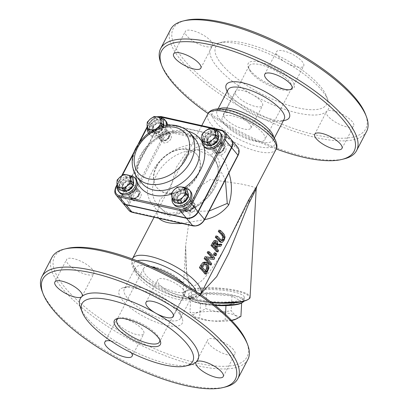 <?xml version="1.0" encoding="UTF-8"?>
<svg xmlns="http://www.w3.org/2000/svg" width="409" height="409" viewBox="0 0 409 409"><rect width="100%" height="100%" fill="white"/><g stroke="black" fill="none" stroke-linecap="round" stroke-linejoin="round"><path stroke-width="0.31" stroke-dasharray="2.04 1.53" d="M215.947 235.927A38.42 12.827 27.5 0 1 219.531 239.715A38.42 12.827 27.5 0 1 219.633 239.838L220.804 240.63L221.33 240.385M220.298 244.04L219.418 245.732L216.008 246.453L215.231 247.946A38.42 12.827 27.5 0 1 215.241 247.956A38.42 12.827 27.5 0 1 217.026 250.318L216.351 251.622M204.945 262.108L206.974 263.836L207.44 267.644L204.786 273.841M207.823 251.535A38.42 12.827 27.5 0 1 211.402 255.328A38.42 12.827 27.5 0 1 213.191 257.69L212.429 259.148L205.712 258.217A38.42 12.827 27.5 0 1 208.386 261.121A38.42 12.827 27.5 0 1 210.175 263.483L209.541 264.7M215.088 240.558L215.911 241.07C216.55 241.09 216.744 242.379 216.494 244.925L218.161 244.567M218.963 230.134A38.42 12.827 27.5 0 1 222.542 233.928A38.42 12.827 27.5 0 1 222.644 234.05L223.554 236.806L222.568 239.96L220.84 242.026L220.17 242.102M227.808 241.995L256.837 186.223M214.367 252.747A38.42 12.827 27.5 0 1 215.175 253.877L214.357 255.451M228.897 173.022C225.165 158.421 218.104 149.239 207.716 145.476C196.785 144.622 188.166 150.747 181.857 163.856L158.544 208.641C156.509 212.251 156.621 215.466 158.881 218.294M182.169 223.493L204.648 219.607M138.963 194.935A5.762 4.243 -39.8 0 0 138.84 190.226A5.762 4.243 -39.8 0 0 131.693 190.655A5.762 4.243 -39.8 0 0 129.985 197.608A5.762 4.243 -39.8 0 0 138.963 194.935M132.306 186.949A5.762 4.243 140.2 0 1 123.334 189.623A5.762 4.243 140.2 0 1 125.042 182.675A5.762 4.243 140.2 0 1 132.184 182.245A5.762 4.243 140.2 0 1 132.306 186.949M140.624 196.928A5.762 4.243 140.2 0 1 131.647 199.602A5.762 4.243 140.2 0 1 133.36 192.654A5.762 4.243 140.2 0 1 140.502 192.225A5.762 4.243 140.2 0 1 140.624 196.928M139.213 195.231A5.762 4.243 140.2 0 1 130.236 197.905A5.762 4.243 140.2 0 1 131.943 190.957A5.762 4.243 140.2 0 1 139.091 190.528A5.762 4.243 140.2 0 1 139.213 195.231M193.646 207.138A5.762 4.243 -39.8 0 0 193.523 202.429A5.762 4.243 -39.8 0 0 186.381 202.859A5.762 4.243 -39.8 0 0 184.674 209.812A5.762 4.243 -39.8 0 0 193.646 207.138M186.995 199.152A5.762 4.243 140.2 0 1 178.017 201.826A5.762 4.243 140.2 0 1 179.725 194.873A5.762 4.243 140.2 0 1 186.872 194.449A5.762 4.243 140.2 0 1 186.995 199.152M195.313 209.132A5.762 4.243 140.2 0 1 186.335 211.806A5.762 4.243 140.2 0 1 188.043 204.853A5.762 4.243 140.2 0 1 195.19 204.428A5.762 4.243 140.2 0 1 195.313 209.132M193.897 207.435A5.762 4.243 140.2 0 1 184.919 210.108A5.762 4.243 140.2 0 1 186.632 203.161A5.762 4.243 140.2 0 1 193.774 202.731A5.762 4.243 140.2 0 1 193.897 207.435M169.116 137.01A5.762 4.243 -39.8 0 0 168.994 132.301A5.762 4.243 -39.8 0 0 161.846 132.731A5.762 4.243 -39.8 0 0 160.139 139.684A5.762 4.243 -39.8 0 0 169.116 137.01M162.46 129.024A5.762 4.243 140.2 0 1 153.487 131.698A5.762 4.243 140.2 0 1 155.195 124.745A5.762 4.243 140.2 0 1 162.342 124.321A5.762 4.243 140.2 0 1 162.46 129.024M170.778 139.004A5.762 4.243 140.2 0 1 161.8 141.678A5.762 4.243 140.2 0 1 163.513 134.725A5.762 4.243 140.2 0 1 170.655 134.3A5.762 4.243 140.2 0 1 170.778 139.004M169.367 137.306A5.762 4.243 140.2 0 1 160.389 139.98A5.762 4.243 140.2 0 1 162.097 133.032A5.762 4.243 140.2 0 1 169.244 132.603A5.762 4.243 140.2 0 1 169.367 137.306M223.8 149.208A5.762 4.243 -39.8 0 0 223.682 144.505A5.762 4.243 -39.8 0 0 216.535 144.934A5.762 4.243 -39.8 0 0 214.827 151.882A5.762 4.243 -39.8 0 0 223.8 149.208M217.148 141.228A5.762 4.243 140.2 0 1 208.171 143.902A5.762 4.243 140.2 0 1 209.883 136.949A5.762 4.243 140.2 0 1 217.026 136.524A5.762 4.243 140.2 0 1 217.148 141.228M225.466 151.207A5.762 4.243 140.2 0 1 216.489 153.881A5.762 4.243 140.2 0 1 218.196 146.928A5.762 4.243 140.2 0 1 225.344 146.504A5.762 4.243 140.2 0 1 225.466 151.207M224.05 149.51A5.762 4.243 140.2 0 1 215.073 152.184A5.762 4.243 140.2 0 1 216.785 145.231A5.762 4.243 140.2 0 1 223.927 144.806A5.762 4.243 140.2 0 1 224.05 149.51M122.531 202.711A9.606 7.076 140.2 0 1 122.449 195.021L155.895 130.773A9.606 7.076 140.2 0 1 167.659 124.433L228.314 137.966A9.606 7.076 140.2 0 1 231.387 139.699M160.962 116.514A0.961 0.562 -77.4 0 1 161.172 116.647L167.409 124.132L228.064 137.669L221.826 130.185L161.172 116.647A9.606 7.076 -39.8 0 0 149.408 122.986L115.962 187.235A9.606 7.076 -39.8 0 0 116.166 195.078M231.264 139.551A9.606 7.076 -39.8 0 0 228.064 137.669M183.677 211.601A36.498 26.892 -39.8 0 0 213.682 188.748A36.498 26.892 -39.8 0 0 213.437 157.966C227.22 171.448 208.498 206.392 182.639 211.039A3.845 1.472 77.1 0 1 183.677 211.601L169.29 216.249L157.935 205.39L159.893 199.766L170.175 189.454L176.432 167.184L187.118 151.074A3.845 1.472 -102.9 0 1 185.635 145.89C198.217 141.606 207.481 143.671 213.432 152.092A3.845 2.592 135.2 0 0 212.266 156.683L197.046 149.699L187.118 151.069A36.498 26.892 -39.8 0 0 157.117 173.922A36.498 26.892 -39.8 0 0 157.358 204.704A36.498 26.892 -39.8 0 0 158.528 205.988A3.845 2.592 135.2 0 0 158.426 205.875L158.426 205.875A3.845 2.592 135.2 0 0 154.04 206.586A40.343 29.719 140.2 0 1 151.892 172.235A40.343 29.719 140.2 0 1 185.635 145.89M154.075 217.225L158.544 208.641L157.935 205.39L157.358 204.704L162.961 210.369L168.764 213.212L171.99 213.201L182.639 211.039A3.845 1.472 77.1 0 0 181.836 212.787C169.254 217.077 159.991 215.006 154.04 206.586M177.455 309.158A31.697 10.583 -152.5 0 0 152.9 292.031A31.697 10.583 -152.5 0 0 127.874 286.566A31.697 10.583 -152.5 0 0 124.321 288.938A31.697 10.583 -152.5 0 0 147.552 312.962A31.697 10.583 -152.5 0 0 180.553 318.212A31.697 10.583 -152.5 0 0 180.461 313.938A31.697 10.583 -152.5 0 0 177.455 309.158M284.235 119.039A31.697 10.583 27.5 0 1 280.681 121.412A31.697 10.583 27.5 0 1 251.233 113.784A31.697 10.583 27.5 0 1 228.094 94.034A31.697 10.583 27.5 0 1 228.002 89.765M256.203 188.81L252.368 186.591L241.586 184.096L210.39 179.495L197.665 187.905L191.202 205.86L185.65 245.512L186.724 276.965L191.167 290.226L200.916 293.657M201.76 125.619L181.857 163.856L183.825 160.41L189.853 153.227L192.567 151.315L197.046 149.689C204.05 149.014 204.715 148.994 211.939 156.356L213.437 157.966A36.498 26.892 -39.8 0 0 212.266 156.683L214.009 158.651L225.395 179.756M209.117 211.024L183.682 211.601M156.611 166.79A25.936 19.105 -39.8 0 0 157.158 187.961A25.936 19.105 -39.8 0 0 189.316 186.034A25.936 19.105 -39.8 0 0 197.005 154.75A25.936 19.105 -39.8 0 0 156.611 166.79M115.865 186.964A0.961 0.322 -152.5 0 0 115.962 187.235L122.199 194.72A9.606 7.076 -39.8 0 0 122.403 202.562M122.199 194.72L155.645 130.471L149.408 122.986A0.961 0.322 -152.5 0 1 149.316 122.715A0.961 0.322 -152.5 0 1 149.75 122.659A8.645 6.37 140.2 0 1 157.455 116.918M167.409 124.132A9.606 7.076 -39.8 0 0 155.645 130.471M156.361 166.489A25.936 19.105 140.2 0 1 196.755 154.454A25.936 19.105 140.2 0 1 189.065 185.732A25.936 19.105 140.2 0 1 156.908 187.659A25.936 19.105 140.2 0 1 156.361 166.489M225.078 237.148L223.554 236.806M211.704 263.825L210.175 263.483M207.245 258.56L205.712 258.217M213.958 259.49L212.429 259.148M214.72 258.028L213.191 257.69M208.963 267.982L207.44 267.644M204.633 264.265L203.104 263.923L200.855 267.123A38.42 12.827 27.5 0 1 204.991 271.862L205.497 270.886M202.389 267.466L200.855 267.123M205.246 263.984L204.49 263.626L203.104 263.923M206.509 272.2L204.991 271.862M216.167 247.603L214.648 247.266L215.093 246.417M215.477 242.747L214.72 242.159L214.122 242.271L212.419 244.904A38.42 12.827 27.5 0 1 214.648 247.266M213.953 245.247L212.419 244.904M215.655 242.614L214.122 242.271M218.554 250.661L217.026 250.318M216.75 248.283L215.231 247.946M217.527 246.791L216.008 246.453M220.942 246.07L219.418 245.732M218.012 245.262L216.494 244.925M216.704 254.219L215.175 253.877M224.623 124.264A24.013 8.016 -152.5 0 0 247.123 138.871A24.013 8.016 -152.5 0 0 264.879 139.581A24.013 8.016 -152.5 0 0 247.276 121.386A24.013 8.016 -152.5 0 0 222.276 117.409A24.013 8.016 -152.5 0 0 224.623 124.264M146.023 275.252A24.013 8.016 27.5 0 1 143.677 268.396A24.013 8.016 27.5 0 1 168.682 272.374A24.013 8.016 27.5 0 1 186.279 290.569A24.013 8.016 27.5 0 1 168.523 289.858A24.013 8.016 27.5 0 1 146.023 275.252M251.382 72.863A24.013 8.016 -152.5 0 0 269.986 85.839A24.013 8.016 -152.5 0 0 288.943 89.98A24.013 8.016 -152.5 0 0 291.632 88.18A24.013 8.016 -152.5 0 0 274.035 69.985A24.013 8.016 -152.5 0 0 249.035 66.007A24.013 8.016 -152.5 0 0 249.107 69.244A24.013 8.016 -152.5 0 0 251.382 72.863M250.697 70.921A25.936 8.655 27.5 0 1 248.243 67.01A25.936 8.655 27.5 0 1 275.17 67.807A25.936 8.655 27.5 0 1 291.269 89.407A25.936 8.655 27.5 0 1 270.794 84.934A25.936 8.655 27.5 0 1 250.697 70.921M221.888 64.489A62.434 20.839 -152.5 0 0 290.221 105.819A62.434 20.839 -152.5 0 0 326.372 95.9A62.434 20.839 -152.5 0 0 280.794 57.004A62.434 20.839 -152.5 0 0 222.787 41.979A62.434 20.839 -152.5 0 0 221.888 64.489M238.462 300.717A27.853 6.069 3.2 0 0 244.28 297.384A27.853 6.069 3.2 0 0 216.816 289.751A27.853 6.069 3.2 0 0 188.661 294.235A27.853 6.069 3.2 0 0 207.312 301.055A27.853 6.069 3.2 0 0 238.462 300.717M241.739 301.689L232.005 295.963L206.53 293.831L190.783 297.425L200.517 303.146L225.993 305.278L241.739 301.689L241.653 303.171M240.906 316.372C237.511 317.077 234.27 315.17 231.172 310.646C222.532 312.553 214.04 311.842 205.696 308.514C200.303 312.328 195.052 313.524 189.95 312.108L194.679 316.893L199.684 317.834C208.028 321.157 216.519 321.868 225.16 319.966L231.499 320.365M231.596 320.472A21.907 4.77 -176.8 0 1 201.913 319.46A21.907 4.77 -176.8 0 1 195.027 317.103A21.907 4.77 -176.8 0 1 215.579 311.638A21.907 4.77 -176.8 0 1 235.374 319.388M190.783 297.425L189.95 312.108M206.53 293.831L205.696 308.514M200.517 303.146L199.684 317.834M225.993 305.278L225.972 305.656M225.477 314.398L225.16 319.966M232.005 295.963L231.172 310.646M118.574 318.345A24.013 8.016 27.5 0 1 119.612 317.998A24.013 8.016 27.5 0 1 141.923 323.775A24.013 8.016 27.5 0 1 159.454 338.734A24.013 8.016 27.5 0 1 159.761 339.787M160.967 63.467A110.461 36.871 -152.5 0 0 171.432 80.123A110.461 36.871 -152.5 0 0 257.021 139.812A110.461 36.871 -152.5 0 0 344.23 158.866M276.213 148.983A108.538 36.232 27.5 0 1 208.079 113.513M366.643 131.309A110.461 36.871 27.5 0 1 284.976 128.032A110.461 36.871 27.5 0 1 181.468 60.849A110.461 36.871 27.5 0 1 170.681 29.3M226.371 89.566A35.537 11.861 -152.5 0 0 252.312 111.713A35.537 11.861 -152.5 0 0 285.334 120.261M249.347 123.717A15.368 5.128 -152.5 0 0 234.945 114.372A15.368 5.128 -152.5 0 0 223.58 113.912A15.368 5.128 -152.5 0 0 234.843 125.558A15.368 5.128 -152.5 0 0 250.845 128.104A15.368 5.128 -152.5 0 0 249.347 123.717M185.384 20.45A108.538 36.232 -152.5 0 0 252.767 110.839A108.538 36.232 -152.5 0 0 365.462 114.193M326.781 111.299A15.368 5.128 -152.5 0 0 326.433 111.764A15.368 5.128 -152.5 0 0 337.696 123.411A15.368 5.128 -152.5 0 0 353.698 125.957A15.368 5.128 -152.5 0 0 352.195 121.565A15.368 5.128 -152.5 0 0 338.56 112.521A15.368 5.128 -152.5 0 0 326.781 111.299A66.278 22.122 27.5 0 1 252.793 94.791A15.368 5.128 -152.5 0 0 235.287 91.427A15.368 5.128 -152.5 0 0 246.55 103.073A15.368 5.128 -152.5 0 0 262.552 105.619A15.368 5.128 -152.5 0 0 261.049 101.227A15.368 5.128 -152.5 0 0 252.793 94.791A66.278 22.122 27.5 0 1 217.179 67.025A66.278 22.122 27.5 0 1 212.215 46.099A15.368 5.128 -152.5 0 0 212.562 45.639A15.368 5.128 -152.5 0 0 211.064 41.248A15.368 5.128 -152.5 0 0 196.663 31.902A15.368 5.128 -152.5 0 0 185.303 31.447A15.368 5.128 -152.5 0 0 195.809 42.689A15.368 5.128 -152.5 0 0 212.215 46.099A66.278 22.122 27.5 0 1 218.14 43.134A66.278 22.122 27.5 0 1 286.203 62.613A15.368 5.128 -152.5 0 0 303.708 65.977A15.368 5.128 -152.5 0 0 302.21 61.585A15.368 5.128 -152.5 0 0 287.808 52.24A15.368 5.128 -152.5 0 0 276.443 51.785A15.368 5.128 -152.5 0 0 286.203 62.613A66.278 22.122 27.5 0 1 328.095 100.374A66.278 22.122 27.5 0 1 326.781 111.299M66.652 248.539A108.538 36.232 -152.5 0 0 134.034 338.928A108.538 36.232 -152.5 0 0 246.724 342.277M247.905 359.399A110.461 36.871 27.5 0 1 166.243 356.121A110.461 36.871 27.5 0 1 62.73 288.938A110.461 36.871 27.5 0 1 51.948 257.389M42.234 291.551A110.461 36.871 -152.5 0 0 52.7 308.212A110.461 36.871 -152.5 0 0 138.283 367.896A110.461 36.871 -152.5 0 0 225.497 386.95M178.82 313.049A35.537 11.861 27.5 0 1 182.184 318.412A35.537 11.861 27.5 0 1 145.287 317.312A35.537 11.861 27.5 0 1 123.221 287.716A35.537 11.861 27.5 0 1 151.279 293.846A35.537 11.861 27.5 0 1 178.82 313.049M183.472 289.674A15.368 5.128 -152.5 0 0 169.07 280.329A15.368 5.128 -152.5 0 0 157.71 279.874A15.368 5.128 -152.5 0 0 168.973 291.52A15.368 5.128 -152.5 0 0 184.975 294.066A15.368 5.128 -152.5 0 0 183.472 289.674M92.332 269.337A15.368 5.128 -152.5 0 0 77.93 259.991A15.368 5.128 -152.5 0 0 66.565 259.531A15.368 5.128 -152.5 0 0 77.828 271.182A15.368 5.128 -152.5 0 0 93.83 273.728A15.368 5.128 -152.5 0 0 92.332 269.337M142.317 329.317A15.368 5.128 -152.5 0 0 127.915 319.971A15.368 5.128 -152.5 0 0 116.555 319.516A15.368 5.128 -152.5 0 0 127.818 331.162A15.368 5.128 -152.5 0 0 143.815 333.708A15.368 5.128 -152.5 0 0 142.317 329.317M233.462 349.654A15.368 5.128 -152.5 0 0 219.06 340.308A15.368 5.128 -152.5 0 0 207.695 339.853A15.368 5.128 -152.5 0 0 218.958 351.5A15.368 5.128 -152.5 0 0 234.96 354.046A15.368 5.128 -152.5 0 0 233.462 349.654M131.361 352.798A15.368 5.128 -152.5 0 0 130.609 351.806A15.368 5.128 -152.5 0 0 122.352 345.365A15.368 5.128 -152.5 0 0 110.721 340.896M80.461 307.604A66.278 22.122 -152.5 0 0 86.739 317.604A66.278 22.122 -152.5 0 0 122.352 345.365A66.278 22.122 -152.5 0 0 190.42 364.843M121.908 183.656A6.145 4.53 140.2 0 1 131.483 180.804A6.145 4.53 140.2 0 1 129.658 188.217A6.145 4.53 140.2 0 1 122.04 188.672A6.145 4.53 140.2 0 1 121.908 183.656M122.904 184.853A6.145 4.53 -39.8 0 0 123.037 189.868A6.145 4.53 -39.8 0 0 130.66 189.413A6.145 4.53 -39.8 0 0 132.48 182A6.145 4.53 -39.8 0 0 122.904 184.853M117.25 186.903A10.568 7.781 140.2 0 1 118.421 182.874A10.568 7.781 140.2 0 1 130.405 175.752M119.643 192.7A10.568 7.781 140.2 0 1 119.418 184.076A10.568 7.781 140.2 0 1 135.875 179.168M175.921 198.099A6.145 4.53 140.2 0 1 180.139 192.419A6.145 4.53 140.2 0 1 186.172 193.002A6.145 4.53 140.2 0 1 184.347 200.42A6.145 4.53 140.2 0 1 176.724 200.875A6.145 4.53 140.2 0 1 175.921 198.099M176.918 199.295A6.145 4.53 -39.8 0 0 177.721 202.072A6.145 4.53 -39.8 0 0 185.343 201.617A6.145 4.53 -39.8 0 0 187.169 194.203A6.145 4.53 -39.8 0 0 181.136 193.615A6.145 4.53 -39.8 0 0 176.918 199.295M172.087 197.936A10.568 7.781 140.2 0 1 185.389 187.987M174.326 204.899A10.568 7.781 140.2 0 1 172.946 200.129A10.568 7.781 140.2 0 1 180.195 190.369A10.568 7.781 140.2 0 1 190.563 191.371M152.061 125.727A6.145 4.53 140.2 0 1 161.637 122.874A6.145 4.53 140.2 0 1 159.817 130.292A6.145 4.53 140.2 0 1 152.194 130.747A6.145 4.53 140.2 0 1 152.061 125.727M153.058 126.928A6.145 4.53 -39.8 0 0 153.191 131.943A6.145 4.53 -39.8 0 0 160.814 131.488A6.145 4.53 -39.8 0 0 162.634 124.075A6.145 4.53 -39.8 0 0 153.058 126.928M147.404 128.973A10.568 7.781 140.2 0 1 148.574 124.95A10.568 7.781 140.2 0 1 160.558 117.823M166.345 125.42A10.568 7.781 140.2 0 1 158.85 134.73A10.568 7.781 140.2 0 1 148.799 133.574A10.568 7.781 140.2 0 1 148.518 133.206M167.434 125.261A10.568 7.781 140.2 0 1 160.563 135.568A10.568 7.781 140.2 0 1 149.796 134.776A10.568 7.781 140.2 0 1 149.571 126.146A10.568 7.781 140.2 0 1 166.028 121.243M206.749 137.93A6.145 4.53 140.2 0 1 216.325 135.077A6.145 4.53 140.2 0 1 214.5 142.49A6.145 4.53 140.2 0 1 206.877 142.951A6.145 4.53 140.2 0 1 206.749 137.93M207.746 139.126A6.145 4.53 -39.8 0 0 207.879 144.147A6.145 4.53 -39.8 0 0 215.497 143.692A6.145 4.53 -39.8 0 0 217.322 136.274A6.145 4.53 -39.8 0 0 207.746 139.126M202.092 141.177A10.568 7.781 140.2 0 1 203.263 137.153A10.568 7.781 140.2 0 1 215.241 130.026M204.485 146.974A10.568 7.781 140.2 0 1 204.26 138.349A10.568 7.781 140.2 0 1 220.717 133.446M138.124 195.395A3.86 2.843 -39.8 0 0 135.011 191.581A3.86 2.843 -39.8 0 0 132.097 197.169A3.86 2.843 -39.8 0 0 138.124 195.395M138.462 195.073A4.801 3.538 140.2 0 1 130.982 197.302A4.801 3.538 140.2 0 1 130.88 193.38A4.801 3.538 140.2 0 1 138.36 191.151A4.801 3.538 140.2 0 1 138.462 195.073M122.971 183.892A4.801 3.538 140.2 0 1 130.451 181.662A4.801 3.538 140.2 0 1 129.024 187.455A4.801 3.538 140.2 0 1 123.073 187.813A4.801 3.538 140.2 0 1 122.971 183.892M119.5 189.883L119.418 186.279A7.684 5.66 140.2 0 1 120.277 182.884A7.684 5.66 140.2 0 1 122.766 179.853A7.684 5.66 140.2 0 1 129.689 177.813A7.684 5.66 140.2 0 1 132.25 179.316A7.684 5.66 140.2 0 1 133.273 182.199A7.684 5.66 140.2 0 1 129.924 188.621A7.684 5.66 140.2 0 1 123.002 190.66A7.684 5.66 140.2 0 1 120.44 189.157A7.684 5.66 140.2 0 1 119.418 186.279L119.341 182.675L126.187 177.031L133.191 178.595M126.187 177.031L123.988 174.392M119.341 182.675L117.143 180.037M121.591 190.349A7.684 5.66 140.2 0 1 120.859 189.658A7.684 5.66 140.2 0 1 120.696 183.385A7.684 5.66 140.2 0 1 132.664 179.817A7.684 5.66 140.2 0 1 133.237 180.717M133.329 184.909A7.684 5.66 140.2 0 1 132.69 186.346M127.173 190.891A7.684 5.66 140.2 0 1 125.619 191.248M193.048 207.051A3.86 2.843 -39.8 0 0 189.116 203.999A3.86 2.843 -39.8 0 0 187.128 209.705A3.86 2.843 -39.8 0 0 193.048 207.051M193.442 206.596A4.801 3.538 140.2 0 1 189.817 210.206A4.801 3.538 140.2 0 1 185.666 209.505A4.801 3.538 140.2 0 1 185.272 206.264A4.801 3.538 140.2 0 1 188.892 202.654A4.801 3.538 140.2 0 1 193.043 203.355A4.801 3.538 140.2 0 1 193.442 206.596M177.363 196.775A4.801 3.538 140.2 0 1 180.988 193.166A4.801 3.538 140.2 0 1 185.139 193.866A4.801 3.538 140.2 0 1 183.713 199.658A4.801 3.538 140.2 0 1 177.757 200.016A4.801 3.538 140.2 0 1 177.363 196.775M174.97 202.849L174.224 199.49A7.684 5.66 140.2 0 1 174.495 196.177A7.684 5.66 140.2 0 1 176.514 192.93A7.684 5.66 140.2 0 1 183.319 189.878A7.684 5.66 140.2 0 1 186.933 191.519A7.684 5.66 140.2 0 1 187.838 193.391A7.684 5.66 140.2 0 1 185.548 199.95A7.684 5.66 140.2 0 1 178.743 203.002A7.684 5.66 140.2 0 1 175.129 201.361A7.684 5.66 140.2 0 1 174.224 199.49L173.482 196.136L179.546 189.725L187.097 190.032M179.546 189.725L177.348 187.087M173.482 196.136L171.284 193.498M176.882 202.925A7.684 5.66 140.2 0 1 175.543 201.857A7.684 5.66 140.2 0 1 174.909 196.673A7.684 5.66 140.2 0 1 180.706 190.901A7.684 5.66 140.2 0 1 187.353 192.02A7.684 5.66 140.2 0 1 187.613 192.368M188.339 195.66A7.684 5.66 140.2 0 1 187.879 197.486M183.028 202.619A7.684 5.66 140.2 0 1 181.77 203.125M168.278 137.47A3.86 2.843 -39.8 0 0 165.164 133.656A3.86 2.843 -39.8 0 0 162.255 139.244A3.86 2.843 -39.8 0 0 168.278 137.47M168.615 137.148A4.801 3.538 140.2 0 1 161.136 139.377A4.801 3.538 140.2 0 1 161.034 135.456A4.801 3.538 140.2 0 1 168.513 133.227A4.801 3.538 140.2 0 1 168.615 137.148M153.124 125.967A4.801 3.538 140.2 0 1 160.604 123.738A4.801 3.538 140.2 0 1 159.178 129.53A4.801 3.538 140.2 0 1 153.227 129.888A4.801 3.538 140.2 0 1 153.124 125.967M156.923 128.273L154.459 130.88L152.864 130.343M154.495 129.448A7.684 5.66 -39.8 0 0 156.616 128.411M163.462 126.013L163.503 127.874L160.077 130.696A7.684 5.66 140.2 0 1 153.155 132.736A7.684 5.66 140.2 0 1 150.594 131.233A7.684 5.66 140.2 0 1 149.571 128.354L149.495 124.75L156.34 119.106L163.344 120.67M156.34 119.106L154.142 116.468M163.503 127.874L162.225 126.345M149.653 131.954L149.571 128.354A7.684 5.66 140.2 0 1 150.435 124.96A7.684 5.66 140.2 0 1 152.92 121.928A7.684 5.66 140.2 0 1 159.842 119.888A7.684 5.66 140.2 0 1 162.404 121.391A7.684 5.66 140.2 0 1 163.426 124.27A7.684 5.66 140.2 0 1 160.077 130.696L156.657 133.518L154.459 130.88M156.657 133.518L150.129 132.061M149.495 124.75L147.296 122.112M163.748 125.946A7.684 5.66 140.2 0 1 158.247 132.608A7.684 5.66 140.2 0 1 151.013 131.729A7.684 5.66 140.2 0 1 150.849 125.456A7.684 5.66 140.2 0 1 162.818 121.892A7.684 5.66 140.2 0 1 163.39 122.792M222.966 149.674A3.86 2.843 -39.8 0 0 219.848 145.86A3.86 2.843 -39.8 0 0 216.939 151.448A3.86 2.843 -39.8 0 0 222.966 149.674M223.299 149.351A4.801 3.538 140.2 0 1 215.819 151.581A4.801 3.538 140.2 0 1 215.717 147.659A4.801 3.538 140.2 0 1 223.202 145.43A4.801 3.538 140.2 0 1 223.299 149.351M207.808 138.17A4.801 3.538 140.2 0 1 215.292 135.941A4.801 3.538 140.2 0 1 213.866 141.734A4.801 3.538 140.2 0 1 207.91 142.087A4.801 3.538 140.2 0 1 207.808 138.17M204.336 144.157L204.26 140.553A7.684 5.66 140.2 0 1 205.119 137.163A7.684 5.66 140.2 0 1 207.603 134.132A7.684 5.66 140.2 0 1 214.531 132.092A7.684 5.66 140.2 0 1 217.087 133.595A7.684 5.66 140.2 0 1 218.109 136.473A7.684 5.66 140.2 0 1 214.766 142.899A7.684 5.66 140.2 0 1 207.838 144.939A7.684 5.66 140.2 0 1 205.282 143.436A7.684 5.66 140.2 0 1 204.26 140.553L204.183 136.954L211.029 131.309L218.033 132.874M211.029 131.309L208.83 128.671M204.183 136.954L201.985 134.316M206.433 144.628A7.684 5.66 140.2 0 1 205.696 143.932A7.684 5.66 140.2 0 1 205.538 137.659A7.684 5.66 140.2 0 1 217.506 134.096A7.684 5.66 140.2 0 1 218.079 134.996M218.171 139.188A7.684 5.66 140.2 0 1 217.527 140.624M212.015 145.169A7.684 5.66 140.2 0 1 210.461 145.522M132.547 258.58A38.42 12.827 -152.5 0 0 160.701 287.696A38.42 12.827 -152.5 0 0 200.707 294.061C199.408 296.883 196.243 298.555 191.207 299.076L183.022 298.488C175.671 297.113 167.802 294.255 159.423 289.915C151.064 285.523 144.234 280.707 138.927 275.472L133.912 269.286C131.427 264.868 130.972 261.3 132.547 258.58M276.014 149.397A38.42 12.827 27.5 0 1 236.008 143.032A38.42 12.827 27.5 0 1 207.854 113.917M204.602 219.699A0.961 0.322 27.5 0 1 204.163 219.756L237.614 155.507A0.961 0.322 -152.5 0 0 238.048 155.451M192.951 225.901A0.961 0.562 102.6 0 0 193.58 225.461A8.645 6.37 -39.8 0 0 204.163 219.756M132.296 212.363A0.961 0.562 102.6 0 0 132.92 211.923L193.58 225.461M128.891 210.349A9.606 7.076 140.2 0 1 128.687 202.506A0.961 0.322 -152.5 0 0 129.857 203.176A8.645 6.37 -39.8 0 0 132.92 211.923M122.449 195.021L128.687 202.506L162.133 138.257A0.961 0.322 -152.5 0 0 163.303 138.922L129.857 203.176M155.895 130.773L162.133 138.257A9.606 7.076 140.2 0 1 173.897 131.918A0.961 0.562 -77.4 0 1 173.891 133.216A8.645 6.37 -39.8 0 0 163.303 138.922M167.659 124.433L173.897 131.918L234.551 145.451A0.961 0.562 -77.4 0 1 234.551 146.754L173.891 133.216M228.314 137.966L234.551 145.451A9.606 7.076 140.2 0 1 237.752 147.332M237.614 155.507A8.645 6.37 -39.8 0 0 234.551 146.754M213.432 152.092A40.343 29.719 140.2 0 1 215.579 186.448A40.343 29.719 140.2 0 1 181.836 212.787M117.066 185.435L122.301 175.384M133.216 154.418L139.827 141.718M147.225 127.511L149.75 122.659M221.617 130.047A0.961 0.562 -77.4 0 1 221.826 130.185A9.606 7.076 -39.8 0 1 225.027 132.066M188.656 131.401A38.42 28.303 -39.8 0 0 186.903 130.946A38.42 28.303 -39.8 0 0 151.197 142.061A38.42 28.303 -39.8 0 0 135.696 175.538M171.34 194.132A38.42 28.303 -39.8 0 0 184.909 187.414M203.764 146.115A38.42 28.303 -39.8 0 0 202.087 142.03M183.564 132.163A34.581 25.476 140.2 0 1 195.078 138.937L184.403 132.7C150.4 127.634 127.869 168.58 141.954 183.217A34.581 25.476 140.2 0 1 145.967 147.807A34.581 25.476 140.2 0 1 183.564 132.163M190.088 132.951A34.581 25.476 -39.8 0 0 147.214 135.522A34.581 25.476 -39.8 0 0 136.964 177.225M196.162 291.535A35.062 11.703 27.5 0 1 159.561 289.889A35.062 11.703 27.5 0 1 137.219 260.85M183.907 283.815A31.697 10.583 27.5 0 1 188.329 288.279A31.697 10.583 27.5 0 1 191.422 297.333A31.697 10.583 27.5 0 1 158.421 292.082A31.697 10.583 27.5 0 1 135.19 268.059A31.697 10.583 27.5 0 1 150.573 266.458M271.264 134.643A35.062 11.703 -152.5 0 0 228.411 110.256A35.062 11.703 -152.5 0 0 215.916 122.296A35.062 11.703 -152.5 0 0 258.769 146.683A35.062 11.703 -152.5 0 0 271.264 134.643M219.076 108.845A31.697 10.583 -152.5 0 0 217.133 110.645A31.697 10.583 -152.5 0 0 220.226 119.699A31.697 10.583 -152.5 0 0 249.93 138.978A31.697 10.583 -152.5 0 0 273.365 139.919A31.697 10.583 -152.5 0 0 273.723 137.296M211.059 302.195A33.62 7.321 -176.8 0 1 182.941 293.35A33.62 7.321 -176.8 0 1 216.918 287.936A33.62 7.321 -176.8 0 1 250.068 297.149M224.163 234.388L222.644 234.05M224.096 240.303L222.568 239.96M221.146 240.175L219.633 239.838M222.363 242.363L220.84 242.026M207.997 263.457L206.479 263.12M207.486 271.924L205.957 271.581M202.905 266.474L201.371 266.131M215.696 242.593L215.267 242.496M214.628 243.953L213.094 243.611M217.435 241.412L215.911 241.07M237.793 304.357A27.28 5.941 3.2 0 0 228.176 294.843A27.28 5.941 3.2 0 0 189.848 296.678A27.28 5.941 3.2 0 0 215.17 305.441M214.582 304.966A27.853 6.069 -176.8 0 1 188.483 297.42A27.853 6.069 -176.8 0 1 216.637 292.936A27.853 6.069 -176.8 0 1 244.101 300.569A27.853 6.069 -176.8 0 1 243.805 301.361M242.552 301.632A33.042 7.198 3.2 0 0 231.934 290.278A33.042 7.198 3.2 0 0 185.119 291.878A33.042 7.198 3.2 0 0 211.693 302.686M123.334 189.623L129.985 197.608M132.184 182.245L138.84 190.226M130.236 197.905L131.647 199.602M139.091 190.528L140.502 192.225M178.017 201.826L184.674 209.812M186.872 194.449L193.523 202.429M184.919 210.108L186.335 211.806M193.774 202.731L195.19 204.428M153.487 131.698L160.139 139.684M162.342 124.321L168.994 132.301M160.389 139.98L161.8 141.678M169.244 132.603L170.655 134.3M208.171 143.902L214.827 151.882M217.026 136.524L223.682 144.505M215.073 152.184L216.489 153.881M223.927 144.806L225.344 146.504M117.005 184.776L121.677 175.798M133.912 152.296L138.411 143.656M147.158 126.851L149.316 122.715L156.57 116.734M180.553 318.212L191.422 297.333L190.405 297.9L186.351 298.34L173.089 295.595L146.943 281.939L137.255 272.767L135.302 269.199L135.19 268.059L124.321 288.938M218.063 108.866L217.133 110.645L218.15 110.077L222.205 109.638L235.466 112.383L261.612 126.033L271.3 135.205L273.253 138.779L273.365 139.919L274.296 138.135M227.839 241.934C221.719 254.291 214.449 265.671 206.029 276.08C202.097 280.83 198.068 284.117 193.938 285.947L191.586 285.487C189.648 284.413 187.808 278.534 186.054 267.849L185.655 245.466M185.645 245.512L183.053 294.189L186.131 297.087L194.408 300.007L211.714 302.701M204.49 263.626L206.013 263.963M214.72 242.159L216.249 242.501M197.005 154.75L196.755 154.454M157.158 187.961L156.908 187.659M288.943 89.98L291.269 89.407M249.107 69.244L248.243 67.01M249.035 66.007L222.276 117.409M291.632 88.18L264.879 139.581M215.19 305.457L198.677 303.176L191.504 300.773L188.61 298.233L188.661 294.235M244.28 297.384L243.892 301.341M195.027 317.103L194.679 316.893M143.677 268.396L116.923 319.792M186.279 290.569L159.52 341.97M280.681 121.412L283.34 120.752M228.094 94.034L227.107 91.483M222.787 41.979L218.14 43.134M326.372 95.9L328.095 100.374M292 88.462L303.708 65.977M264.741 74.269L276.443 51.785M200.86 68.124L212.562 45.639M173.595 53.932L185.303 31.447M250.845 128.104L262.552 105.619M223.58 113.912L235.287 91.427M341.99 148.441L353.698 125.957M314.726 134.249L326.433 111.764M119.612 317.998L117.286 318.57M159.454 338.734L160.313 340.968M127.874 286.566L123.221 287.716M180.461 313.938L182.184 318.412M173.268 316.551L184.975 294.066M146.003 302.358L157.71 279.874M82.122 296.213L93.83 273.728M54.857 282.021L66.565 259.531M132.112 356.193L143.815 333.708M104.847 342.001L116.555 319.516M223.253 376.531L234.96 354.046M195.993 362.338L207.695 339.853M132.48 182L131.483 180.804M123.037 189.868L122.04 188.672M187.169 194.203L186.172 193.002M177.721 202.072L176.724 200.875M162.634 124.075L161.637 122.874M153.191 131.943L152.194 130.747M149.796 134.776L148.799 133.574M217.322 136.274L216.325 135.077M207.879 144.147L206.877 142.951M123.073 187.813L130.982 197.302M130.451 181.662L138.36 191.151M120.44 189.157L120.859 189.658M132.25 179.316L132.664 179.817M177.757 200.016L185.666 209.505M185.139 193.866L193.043 203.355M175.129 201.361L175.543 201.857M186.933 191.519L187.353 192.02M153.227 129.888L161.136 139.377M160.604 123.738L168.513 133.227M150.594 131.233L151.013 131.729M162.404 121.391L162.818 121.892M207.91 142.087L215.819 151.581M215.292 135.941L223.202 145.43M205.282 143.436L205.696 143.932M217.087 133.595L217.506 134.096"/><path stroke-width="0.61" d="M221.33 240.385L222.107 239.296L222.701 236.985L221.985 235.369A38.42 12.827 -152.5 0 0 221.867 235.231A38.42 12.827 -152.5 0 0 218.283 231.438L218.963 230.134L220.502 230.482L219.822 231.78A40.343 13.466 27.5 0 1 223.498 235.712L224.224 237.327L223.631 239.638L222.097 240.952M211.07 265.042L209.541 264.7A38.42 12.827 -152.5 0 0 207.757 262.338A38.42 12.827 -152.5 0 0 204.173 258.544L205.134 256.694L211.673 257.675A38.42 12.827 -152.5 0 0 210.773 256.54A38.42 12.827 -152.5 0 0 207.189 252.747L207.823 251.535L209.362 251.878L208.728 253.094A40.343 13.466 27.5 0 1 213.191 258.013L206.678 257.041L205.712 258.892A40.343 13.466 27.5 0 1 211.07 265.042L211.704 263.825A40.343 13.466 -152.5 0 0 207.245 258.56L213.958 259.49L214.72 258.028A40.343 13.466 -152.5 0 0 209.362 251.878M206.31 274.178L208.963 267.982L207.997 263.457L206.427 262.44L204.469 262.798L202.118 265.799L200.957 268.028A40.343 13.466 27.5 0 1 206.31 274.178L204.786 273.841A38.42 12.827 -152.5 0 0 202.997 271.479A38.42 12.827 -152.5 0 0 199.413 267.685L200.574 265.451L202.936 262.455L204.945 262.108M217.874 251.964L216.351 251.622A38.42 12.827 -152.5 0 0 214.561 249.26A38.42 12.827 -152.5 0 0 210.978 245.466L213.948 240.789L215.088 240.558L216.617 240.901L215.482 241.131L212.522 245.814A40.343 13.466 27.5 0 1 217.874 251.964L218.554 250.661A40.343 13.466 -152.5 0 0 216.75 248.283L217.527 246.791L220.942 246.07L221.826 244.377L218.012 245.262L217.435 241.412L216.617 240.901M221.693 242.445L220.17 242.102L218.953 241.141A38.42 12.827 -152.5 0 0 218.851 241.019A38.42 12.827 -152.5 0 0 215.272 237.225L215.947 235.927L217.491 236.269L216.811 237.568A40.343 13.466 27.5 0 1 220.471 241.479L221.693 242.445L222.363 242.363L224.096 240.303L225.078 237.148L224.163 234.388A40.343 13.466 -152.5 0 0 220.502 230.482M218.161 244.567L220.298 244.04L221.826 244.377M256.837 186.223L248.692 199.858L227.808 241.995L200.707 294.061A38.42 12.827 -152.5 0 0 196.954 283.089A38.42 12.827 -152.5 0 0 160.952 259.72A38.42 12.827 -152.5 0 0 132.547 258.58L132.342 258.994M215.068 254.659A40.343 13.466 27.5 0 1 215.886 255.789L214.357 255.451A38.42 12.827 -152.5 0 0 213.549 254.321L214.367 252.747L215.886 253.089L215.068 254.659L213.549 254.321M204.648 219.607C214.311 217.828 222.343 212.925 228.738 204.899C232.235 193.917 232.292 183.288 228.897 173.022M158.881 218.294C162.746 222.256 170.507 223.989 182.169 223.493M231.387 139.699A9.606 7.076 140.2 0 1 231.514 139.847A9.606 7.076 140.2 0 1 231.714 147.69L198.268 211.939A9.606 7.076 140.2 0 1 186.509 218.278L125.849 204.745A9.606 7.076 140.2 0 1 122.649 202.864A9.606 7.076 140.2 0 1 122.531 202.711M231.468 147.388L198.022 211.642L191.78 204.157A0.961 0.322 -152.5 0 0 190.609 203.488A8.645 6.37 140.2 0 1 180.021 209.193A0.961 0.562 102.6 0 0 180.021 210.497A9.606 7.076 -39.8 0 0 191.78 204.157L225.231 139.909L231.468 147.388A9.606 7.076 -39.8 0 0 231.264 139.551L225.027 132.066L221.617 130.047A0.961 0.562 -77.4 0 0 220.993 130.486A8.645 6.37 140.2 0 1 224.055 139.239A0.961 0.322 27.5 0 1 225.231 139.909A9.606 7.076 -39.8 0 0 225.027 132.066M180.021 209.193L119.367 195.66A0.961 0.562 102.6 0 0 119.362 196.959L180.021 210.497L186.259 217.982A9.606 7.076 -39.8 0 0 198.022 211.642M218.063 108.866L228.002 89.765A31.697 10.583 27.5 0 1 251.438 90.706A31.697 10.583 27.5 0 1 281.141 109.985A31.697 10.583 27.5 0 1 284.235 119.039L274.296 138.135M200.916 293.657L216.693 276.617L228.743 253.335L248.534 204.157L256.203 188.815L256.857 186.187M225.395 179.756L227.266 203.431L209.117 211.024M122.403 202.562A9.606 7.076 -39.8 0 0 125.599 204.444L119.362 196.959A9.606 7.076 -39.8 0 1 116.166 195.078L122.403 202.562M186.259 217.982L125.599 204.444M221.882 240.87L221.146 240.175A40.343 13.466 -152.5 0 0 217.491 236.269M219.822 231.78L218.283 231.438M216.811 237.568L215.272 237.225M205.712 258.892L204.173 258.544M206.678 257.041L205.134 256.694M213.191 258.013L211.673 257.675M208.728 253.094L207.189 252.747M200.957 268.028L199.413 267.685M208.145 268.105L206.509 272.2A40.343 13.466 -152.5 0 0 202.389 267.466L204.633 264.265L206.013 263.963L207.281 264.807L208.145 268.105L206.627 267.767L205.763 264.47L205.246 263.984M205.497 270.886L206.627 267.767M214.628 243.953L215.655 242.614L216.79 242.834L217.399 244.372L216.167 247.603A40.343 13.466 -152.5 0 0 213.953 245.247L214.628 243.953M215.093 246.417L215.886 244.035L215.267 242.496M217.399 244.372L215.886 244.035M212.522 245.814L210.978 245.466M215.886 255.789L216.704 254.219A40.343 13.466 -152.5 0 0 215.886 253.089M231.499 320.365L236.422 318.913L240.906 316.372L241.653 303.171M236.422 318.913L235.374 319.388A21.907 4.77 -176.8 0 1 231.596 320.472M225.972 305.656L225.477 314.398M159.761 339.787A24.013 8.016 27.5 0 1 159.52 341.97A24.013 8.016 27.5 0 1 141.77 341.259A24.013 8.016 27.5 0 1 119.264 326.653A24.013 8.016 27.5 0 1 116.923 319.792A24.013 8.016 27.5 0 1 118.574 318.345M341.904 159.438L344.23 158.866A110.461 36.871 -152.5 0 0 356.607 150.589A110.461 36.871 -152.5 0 0 345.825 119.039A110.461 36.871 -152.5 0 0 242.312 51.856A110.461 36.871 -152.5 0 0 160.65 48.579A110.461 36.871 -152.5 0 0 160.967 63.467L161.831 65.701A108.538 36.232 27.5 0 1 224.674 48.456A108.538 36.232 27.5 0 1 343.473 120.307A108.538 36.232 27.5 0 1 341.904 159.438A108.538 36.232 27.5 0 1 276.213 148.983M208.079 113.513A108.538 36.232 27.5 0 1 161.831 65.701M160.65 48.579L170.681 29.3A110.461 36.871 27.5 0 1 183.063 21.028A110.461 36.871 27.5 0 1 270.272 40.082A110.461 36.871 27.5 0 1 355.856 99.765A110.461 36.871 27.5 0 1 366.321 116.427A110.461 36.871 27.5 0 1 366.643 131.309L356.607 150.589M283.34 120.752L285.334 120.261A35.537 11.861 -152.5 0 0 285.845 107.449A35.537 11.861 -152.5 0 0 246.949 83.922A35.537 11.861 -152.5 0 0 226.371 89.566L227.107 91.483M290.502 84.075A15.368 5.128 -152.5 0 0 276.101 74.729A15.368 5.128 -152.5 0 0 264.741 74.269A15.368 5.128 -152.5 0 0 276.003 85.916A15.368 5.128 -152.5 0 0 292 88.462A15.368 5.128 -152.5 0 0 290.502 84.075M199.357 63.738A15.368 5.128 -152.5 0 0 184.955 54.387A15.368 5.128 -152.5 0 0 173.595 53.932A15.368 5.128 -152.5 0 0 184.858 65.578A15.368 5.128 -152.5 0 0 200.86 68.124A15.368 5.128 -152.5 0 0 199.357 63.738M340.487 144.055A15.368 5.128 -152.5 0 0 326.085 134.709A15.368 5.128 -152.5 0 0 314.726 134.249A15.368 5.128 -152.5 0 0 325.988 145.895A15.368 5.128 -152.5 0 0 341.99 148.441A15.368 5.128 -152.5 0 0 340.487 144.055M366.321 116.427L365.462 114.193A108.538 36.232 -152.5 0 0 355.176 97.817A108.538 36.232 -152.5 0 0 271.08 39.172A108.538 36.232 -152.5 0 0 185.384 20.45L183.063 21.028M116.913 327.921A25.936 8.655 -152.5 0 0 145.297 345.089A25.936 8.655 -152.5 0 0 160.313 340.968A25.936 8.655 -152.5 0 0 141.381 324.807A25.936 8.655 -152.5 0 0 117.286 318.57A25.936 8.655 -152.5 0 0 116.913 327.921M88.099 321.489A62.434 20.839 -152.5 0 0 136.473 355.227A62.434 20.839 -152.5 0 0 185.768 365.994A62.434 20.839 -152.5 0 0 147.01 314.005A62.434 20.839 -152.5 0 0 82.183 312.072A62.434 20.839 -152.5 0 0 88.099 321.489M247.588 344.511L246.724 342.277A108.538 36.232 -152.5 0 0 236.443 325.907A108.538 36.232 -152.5 0 0 152.347 267.261A108.538 36.232 -152.5 0 0 66.652 248.539L64.325 249.112A110.461 36.871 27.5 0 1 151.534 268.166A110.461 36.871 27.5 0 1 237.123 327.849A110.461 36.871 27.5 0 1 247.588 344.511A110.461 36.871 27.5 0 1 247.905 359.399L237.874 378.673A110.461 36.871 -152.5 0 0 227.087 347.129A110.461 36.871 -152.5 0 0 123.579 279.945A110.461 36.871 -152.5 0 0 41.912 276.663A110.461 36.871 -152.5 0 0 42.234 291.551L43.098 293.785A108.538 36.232 27.5 0 1 105.936 276.545A108.538 36.232 27.5 0 1 224.735 348.396A108.538 36.232 27.5 0 1 223.171 387.527A108.538 36.232 27.5 0 1 122.327 361.413A108.538 36.232 27.5 0 1 43.098 293.785M41.912 276.663L51.948 257.389A110.461 36.871 27.5 0 1 64.325 249.112M223.171 387.527L225.497 386.95A110.461 36.871 -152.5 0 0 237.874 378.673M185.768 365.994L190.42 364.843A66.278 22.122 -152.5 0 0 196.34 361.878A15.368 5.128 -152.5 0 0 195.993 362.338A15.368 5.128 -152.5 0 0 207.256 373.984A15.368 5.128 -152.5 0 0 223.253 376.531A15.368 5.128 -152.5 0 0 221.755 372.144A15.368 5.128 -152.5 0 0 208.12 363.095A15.368 5.128 -152.5 0 0 196.34 361.878A66.278 22.122 -152.5 0 0 155.763 313.187A15.368 5.128 -152.5 0 0 173.268 316.551A15.368 5.128 -152.5 0 0 171.765 312.164A15.368 5.128 -152.5 0 0 157.368 302.813A15.368 5.128 -152.5 0 0 146.003 302.358A15.368 5.128 -152.5 0 0 155.763 313.187A66.278 22.122 -152.5 0 0 81.774 296.678A15.368 5.128 -152.5 0 0 82.122 296.213A15.368 5.128 -152.5 0 0 80.624 291.827A15.368 5.128 -152.5 0 0 66.222 282.476A15.368 5.128 -152.5 0 0 54.857 282.021A15.368 5.128 -152.5 0 0 65.363 293.263A15.368 5.128 -152.5 0 0 81.774 296.678A66.278 22.122 -152.5 0 0 80.461 307.604L82.183 312.072M110.721 340.896A15.368 5.128 -152.5 0 0 104.847 342.001A15.368 5.128 -152.5 0 0 116.11 353.647A15.368 5.128 -152.5 0 0 132.112 356.193A15.368 5.128 -152.5 0 0 131.361 352.798M130.405 175.752A10.568 7.781 140.2 0 1 134.878 177.971A10.568 7.781 140.2 0 1 131.744 190.717A10.568 7.781 140.2 0 1 118.646 191.499A10.568 7.781 140.2 0 1 117.25 186.903M134.878 177.971L135.875 179.168A10.568 7.781 140.2 0 1 132.741 191.913A10.568 7.781 140.2 0 1 119.643 192.7L118.646 191.499M185.389 187.987A10.568 7.781 140.2 0 1 189.561 190.175A10.568 7.781 140.2 0 1 186.432 202.92A10.568 7.781 140.2 0 1 173.329 203.702A10.568 7.781 140.2 0 1 171.949 198.932A10.568 7.781 140.2 0 1 172.087 197.936M189.561 190.175L190.563 191.371A10.568 7.781 140.2 0 1 187.429 204.117A10.568 7.781 140.2 0 1 174.326 204.899L173.329 203.702M160.558 117.823A10.568 7.781 140.2 0 1 165.031 120.047A10.568 7.781 140.2 0 1 166.345 125.42M148.518 133.206A10.568 7.781 140.2 0 1 147.404 128.973M165.031 120.047L166.028 121.243A10.568 7.781 140.2 0 1 167.434 125.261M215.241 130.026A10.568 7.781 140.2 0 1 219.72 132.25A10.568 7.781 140.2 0 1 216.586 144.996A10.568 7.781 140.2 0 1 203.483 145.778A10.568 7.781 140.2 0 1 202.092 141.177M219.72 132.25L220.717 133.446A10.568 7.781 140.2 0 1 217.583 146.192A10.568 7.781 140.2 0 1 204.485 146.974L203.483 145.778M127.429 185.63L124.305 188.805L120.507 187.67A7.684 5.66 -39.8 0 0 127.429 185.63A7.684 5.66 -39.8 0 0 130.778 179.203L131.151 183.166L127.429 185.63M117.301 187.245L116.923 183.283A7.684 5.66 -39.8 0 0 120.507 187.67L117.301 187.245L119.5 189.883L126.504 191.443L124.305 188.805M117.143 180.037L120.272 176.857A7.684 5.66 -39.8 0 0 116.923 183.283L117.143 180.037M127.194 174.817L130.992 175.957L130.778 179.203A7.684 5.66 -39.8 0 0 127.194 174.817A7.684 5.66 -39.8 0 0 120.272 176.857L123.988 174.392L127.194 174.817M131.151 183.166L133.349 185.798L133.273 182.199L133.191 178.595L130.992 175.957M133.349 185.798L126.504 191.443M133.237 180.717A7.684 5.66 140.2 0 1 133.329 184.909M132.69 186.346A7.684 5.66 140.2 0 1 127.173 190.891M125.619 191.248A7.684 5.66 140.2 0 1 121.591 190.349M183.053 196.959L180.318 200.517L176.248 200.006A7.684 5.66 -39.8 0 0 183.053 196.959A7.684 5.66 -39.8 0 0 185.343 190.395L186.381 194.111L183.053 196.959M172.772 200.211L171.729 196.499A7.684 5.66 -39.8 0 0 176.248 200.006L172.772 200.211L174.97 202.849L182.516 203.155L180.318 200.517M171.284 193.498L174.019 189.934A7.684 5.66 -39.8 0 0 171.729 196.499L171.284 193.498M180.824 186.887L184.899 187.394L185.343 190.395A7.684 5.66 -39.8 0 0 180.824 186.887A7.684 5.66 -39.8 0 0 174.019 189.934L177.348 187.087L180.824 186.887M186.381 194.111L188.58 196.749L187.838 193.391L187.097 190.032L184.899 187.394M188.58 196.749L182.516 203.155M187.613 192.368A7.684 5.66 140.2 0 1 188.339 195.66M187.879 197.486A7.684 5.66 140.2 0 1 183.028 202.619M181.77 203.125A7.684 5.66 140.2 0 1 176.882 202.925M156.616 128.411A7.684 5.66 -39.8 0 0 157.583 127.705L156.923 128.273M152.864 130.343L150.66 129.745A7.684 5.66 -39.8 0 0 154.495 129.448M147.455 129.321L147.076 125.358A7.684 5.66 -39.8 0 0 150.66 129.745L147.455 129.321L149.653 131.954L150.129 132.061M160.931 121.279L161.304 125.236L157.583 127.705A7.684 5.66 -39.8 0 0 160.931 121.279A7.684 5.66 -39.8 0 0 157.347 116.892L161.146 118.032L160.931 121.279M147.296 122.112L150.425 118.932A7.684 5.66 -39.8 0 0 147.076 125.358L147.296 122.112M154.142 116.468L157.347 116.892A7.684 5.66 -39.8 0 0 150.425 118.932L154.142 116.468M163.462 126.013L163.344 120.67L161.146 118.032M162.225 126.345L161.304 125.236M163.39 122.792A7.684 5.66 140.2 0 1 163.748 125.946M212.271 139.904L209.147 143.084L205.344 141.949A7.684 5.66 -39.8 0 0 212.271 139.904A7.684 5.66 -39.8 0 0 215.615 133.482L215.993 137.439L212.271 139.904M202.143 141.519L201.765 137.562A7.684 5.66 -39.8 0 0 205.344 141.949L202.143 141.519L204.336 144.157L211.341 145.722L209.147 143.084M201.985 134.316L205.108 131.136A7.684 5.66 -39.8 0 0 201.765 137.562L201.985 134.316M212.036 129.096L215.834 130.236L215.615 133.482A7.684 5.66 -39.8 0 0 212.036 129.096A7.684 5.66 -39.8 0 0 205.108 131.136L208.83 128.671L212.036 129.096M215.993 137.439L218.191 140.077L218.033 132.874L215.834 130.236M218.191 140.077L211.341 145.722M218.079 134.996A7.684 5.66 140.2 0 1 218.171 139.188M217.527 140.624A7.684 5.66 140.2 0 1 212.015 145.169M210.461 145.522A7.684 5.66 140.2 0 1 206.433 144.628M201.76 125.619L207.854 113.917A38.42 12.827 27.5 0 1 236.259 115.057A38.42 12.827 27.5 0 1 272.261 138.426A38.42 12.827 27.5 0 1 276.014 149.397L256.842 186.228M238.048 155.451A0.961 0.322 -152.5 0 0 237.951 155.175L204.505 219.423A0.961 0.322 27.5 0 1 204.602 219.699L238.048 155.451C239.572 152.337 239.475 149.633 237.752 147.332A9.606 7.076 140.2 0 1 237.951 155.175L231.714 147.69M198.268 211.939L204.505 219.423A9.606 7.076 140.2 0 1 192.746 225.763A0.961 0.562 102.6 0 0 192.951 225.901C197.808 226.463 201.693 224.398 204.602 219.699M186.509 218.278L192.746 225.763L132.087 212.23A0.961 0.562 102.6 0 0 132.296 212.363L128.891 210.349A9.606 7.076 140.2 0 0 132.087 212.23L125.849 204.745M119.367 195.66A8.645 6.37 140.2 0 1 116.304 186.908A0.961 0.322 -152.5 0 0 115.865 186.964C114.392 190.783 114.489 193.488 116.166 195.078M116.304 186.908L117.066 185.435M122.301 175.384L133.216 154.418M139.827 141.718L147.225 127.511M157.455 116.918A8.645 6.37 140.2 0 1 160.338 116.954A0.961 0.562 -77.4 0 1 160.962 116.514L156.57 116.734M160.338 116.954L220.993 130.486M224.055 139.239L190.609 203.488M135.696 175.538A38.42 28.303 -39.8 0 0 171.34 194.132M184.909 187.414A38.42 28.303 -39.8 0 0 203.764 146.115M202.087 142.03A38.42 28.303 -39.8 0 0 188.656 131.401M195.078 138.937A34.581 25.476 140.2 0 1 195.814 167.169A34.581 25.476 140.2 0 1 141.954 183.217L136.964 177.225A34.581 25.476 -39.8 0 0 148.477 184.004A34.581 25.476 -39.8 0 0 190.819 161.182A34.581 25.476 -39.8 0 0 190.088 132.951L195.078 138.937M137.219 260.85A35.062 11.703 27.5 0 1 164.888 266.474A35.062 11.703 27.5 0 1 192.639 285.681A35.062 11.703 27.5 0 1 196.162 291.535M150.573 266.458A31.697 10.583 27.5 0 1 183.907 283.815M273.723 137.296A31.697 10.583 -152.5 0 0 270.272 130.865A31.697 10.583 -152.5 0 0 243.938 112.956A31.697 10.583 -152.5 0 0 219.076 108.845M148.482 178.794A30.736 22.643 140.2 0 1 147.542 135.553A30.736 22.643 140.2 0 1 189.566 144.934A30.736 22.643 140.2 0 1 148.482 178.794M249.5 201.928A9.606 3.793 28.4 0 1 248.692 199.858M256.192 188.912L250.068 297.149A33.62 7.321 -176.8 0 1 243.043 301.172A33.62 7.321 -176.8 0 1 211.059 302.195M228.738 204.899A9.606 3.206 27.5 0 1 227.266 203.431M224.224 237.327L222.701 236.985M223.631 239.638L222.107 239.296M223.498 235.712L221.985 235.369M220.471 241.479L218.953 241.141M204.469 262.798L202.936 262.455M202.118 265.799L200.574 265.451M207.281 264.807L205.763 264.47M207.026 271.208L205.507 270.865M216.76 246.463L215.246 246.126M216.79 242.834L215.696 242.593M213.835 243.289L212.291 242.941M215.482 241.131L213.948 240.789M215.17 305.441A27.28 5.941 3.2 0 0 237.793 304.357M243.805 301.361A27.853 6.069 -176.8 0 1 238.278 303.897A27.853 6.069 -176.8 0 1 214.582 304.966M211.693 302.686A33.042 7.198 3.2 0 0 242.552 301.632M154.075 217.225L132.547 258.58M192.951 225.901L132.296 212.363M122.649 202.864L128.891 210.349M115.865 186.964L117.005 184.776M121.677 175.798L133.912 152.296M138.411 143.656L147.158 126.851M160.962 116.514L221.617 130.047M200.476 294.465L200.707 294.061M207.854 113.917C209.178 111.064 212.363 109.392 217.404 108.896L225.349 109.454C238.084 111.233 261.397 122.593 272.179 135.287C274.546 137.286 278.851 145.906 276.014 149.397M190.088 132.951C177.757 121.821 163.191 122.465 146.396 134.888C131.432 149.142 128.288 163.252 136.964 177.225M231.514 139.847L237.752 147.332M206.427 262.435L204.904 262.097M243.892 301.341L240.737 303.55L237.951 304.357L215.19 305.457M250.068 297.149C250.354 298.498 247.9 299.991 242.716 301.632L216.673 303.043L211.714 302.701"/></g></svg>
